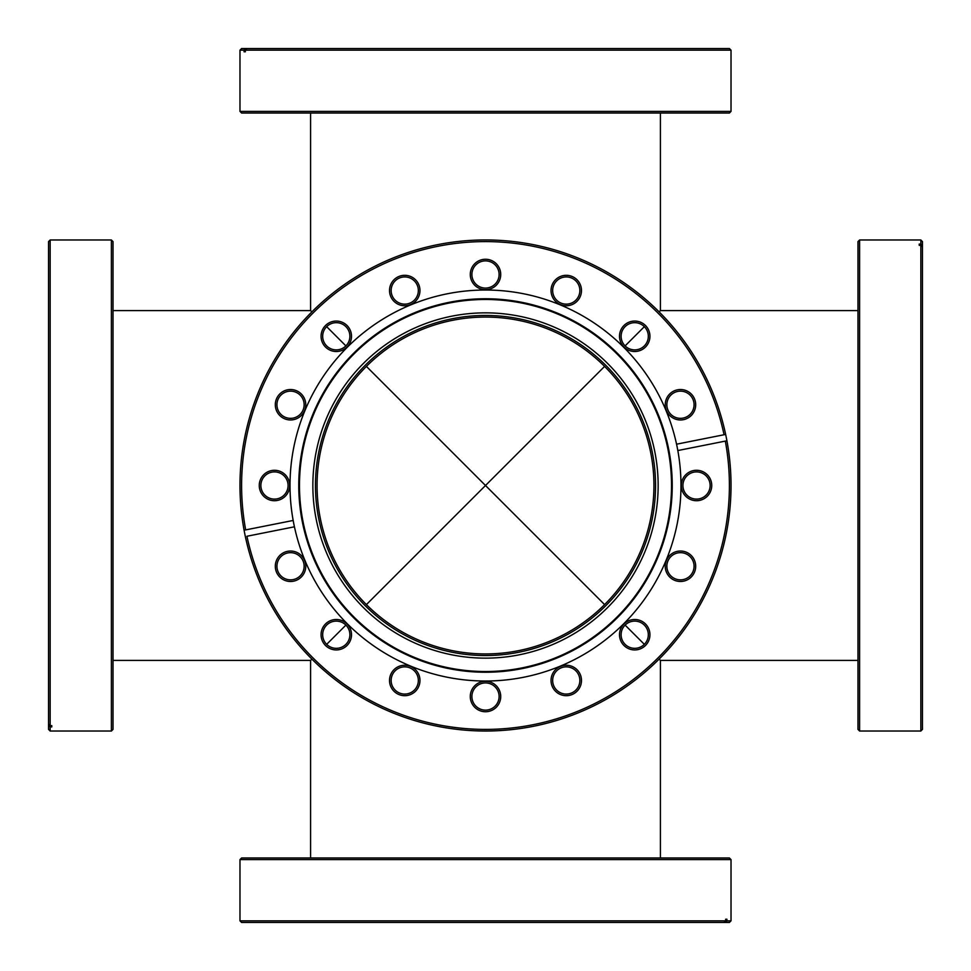 <?xml version="1.0" encoding="UTF-8"?>
<svg xmlns="http://www.w3.org/2000/svg" width="971" height="971" viewBox="0 0 971 971"><rect width="100%" height="100%" fill="white"/><g stroke="black" fill="none" stroke-linecap="round" stroke-linejoin="round"><path stroke-width="1.46" d="M653.932 485.5A168.432 168.432 0 0 0 485.5 317.068A168.432 168.432 0 0 0 317.068 485.5A168.432 168.432 0 0 0 485.5 653.932A168.432 168.432 0 0 0 653.932 485.5M366.407 604.593L485.5 485.5L604.593 604.593M604.593 366.407L485.5 485.5L366.407 366.407M660.414 857.988L660.414 660.414L659.115 659.115M644.331 644.331L625.093 625.093M345.907 625.093L326.669 644.331M311.885 659.115L310.586 660.414L113.012 660.414M310.586 857.988L310.586 660.414M625.093 345.907L644.331 326.669M659.115 311.885L660.414 310.586L660.414 113.012M311.885 311.885L310.586 310.586L310.586 113.012M326.669 326.669L345.907 345.907M241.597 922.45L239.983 920.836L725.653 920.836L724.063 922.45L241.597 922.45M239.983 859.614L241.597 857.988L729.403 857.988L731.017 859.614L239.983 859.614L239.983 920.836M725.653 919.209L726.915 919.209L725.653 919.209L725.653 920.836M726.915 919.209L726.915 920.836L731.017 920.836L731.017 859.614M731.017 920.836L729.403 922.45L724.063 922.45M726.915 920.836L725.325 922.45M922.45 729.403L920.836 731.017L920.836 245.347L922.45 246.937L922.45 729.403M859.614 731.017L857.988 729.403L857.988 241.597L859.614 239.983L859.614 731.017L920.836 731.017M919.209 245.347L919.209 244.085L919.209 245.347L920.836 245.347M919.209 244.085L920.836 244.085L920.836 239.983L859.614 239.983M920.836 239.983L922.45 241.597L922.45 246.937M920.836 244.085L922.45 245.675M48.55 241.597L50.164 239.983L50.164 725.653L48.55 724.063L48.55 241.597M111.386 239.983L113.012 241.597L113.012 729.403L111.386 731.017L111.386 239.983L50.164 239.983M51.791 725.653L51.791 726.915L51.791 725.653L50.164 725.653M51.791 726.915L50.164 726.915L50.164 731.017L111.386 731.017M50.164 731.017L48.55 729.403L48.55 724.063M50.164 726.915L48.55 725.325M658.144 485.5A172.644 172.644 0 0 1 485.5 658.144A172.644 172.644 0 0 1 312.856 485.5A172.644 172.644 0 0 1 485.5 312.856A172.644 172.644 0 0 1 658.144 485.5M315.454 485.5A170.046 170.046 0 0 0 485.5 655.546A170.046 170.046 0 0 0 655.546 485.5A170.046 170.046 0 0 0 485.5 315.454A170.046 170.046 0 0 0 315.454 485.5M351.502 336.282A15.22 15.22 0 0 1 336.282 351.502A15.22 15.22 0 0 1 321.061 336.282A15.22 15.22 0 0 1 336.282 321.061A15.22 15.22 0 0 1 351.502 336.282M322.675 336.282A13.606 13.606 0 0 0 336.282 349.888A13.606 13.606 0 0 0 349.888 336.282A13.606 13.606 0 0 0 336.282 322.675A13.606 13.606 0 0 0 322.675 336.282M419.97 290.535A15.22 15.22 0 0 1 404.749 305.756A15.22 15.22 0 0 1 389.517 290.535A15.22 15.22 0 0 1 404.749 275.315A15.22 15.22 0 0 1 419.97 290.535M391.143 290.535A13.606 13.606 0 0 0 404.749 304.141A13.606 13.606 0 0 0 418.343 290.535A13.606 13.606 0 0 0 404.749 276.929A13.606 13.606 0 0 0 391.143 290.535M500.72 274.477A15.22 15.22 0 0 1 485.5 289.698A15.22 15.22 0 0 1 470.28 274.477A15.22 15.22 0 0 1 485.5 259.257A15.22 15.22 0 0 1 500.72 274.477M471.894 274.477A13.606 13.606 0 0 0 485.5 288.084A13.606 13.606 0 0 0 499.106 274.477A13.606 13.606 0 0 0 485.5 260.871A13.606 13.606 0 0 0 471.894 274.477M581.483 290.535A15.22 15.22 0 0 1 566.251 305.756A15.22 15.22 0 0 1 551.03 290.535A15.22 15.22 0 0 1 566.251 275.315A15.22 15.22 0 0 1 581.483 290.535M552.657 290.535A13.606 13.606 0 0 0 566.251 304.141A13.606 13.606 0 0 0 579.857 290.535A13.606 13.606 0 0 0 566.251 276.929A13.606 13.606 0 0 0 552.657 290.535M649.939 336.282A15.22 15.22 0 0 1 634.718 351.502A15.22 15.22 0 0 1 619.498 336.282A15.22 15.22 0 0 1 634.718 321.061A15.22 15.22 0 0 1 649.939 336.282M621.112 336.282A13.606 13.606 0 0 0 634.718 349.888A13.606 13.606 0 0 0 648.325 336.282A13.606 13.606 0 0 0 634.718 322.675A13.606 13.606 0 0 0 621.112 336.282M695.685 404.749A15.22 15.22 0 0 1 680.465 419.97A15.22 15.22 0 0 1 665.244 404.749A15.22 15.22 0 0 1 680.465 389.517A15.22 15.22 0 0 1 695.685 404.749M666.859 404.749A13.606 13.606 0 0 0 680.465 418.343A13.606 13.606 0 0 0 694.071 404.749A13.606 13.606 0 0 0 680.465 391.143A13.606 13.606 0 0 0 666.859 404.749M711.743 485.5A15.22 15.22 0 0 1 696.523 500.72A15.22 15.22 0 0 1 681.302 485.5A15.22 15.22 0 0 1 696.523 470.28A15.22 15.22 0 0 1 711.743 485.5M682.916 485.5A13.606 13.606 0 0 0 696.523 499.106A13.606 13.606 0 0 0 710.129 485.5A13.606 13.606 0 0 0 696.523 471.894A13.606 13.606 0 0 0 682.916 485.5M695.685 566.251A15.22 15.22 0 0 1 680.465 581.483A15.22 15.22 0 0 1 665.244 566.251A15.22 15.22 0 0 1 680.465 551.03A15.22 15.22 0 0 1 695.685 566.251M666.859 566.251A13.606 13.606 0 0 0 680.465 579.857A13.606 13.606 0 0 0 694.071 566.251A13.606 13.606 0 0 0 680.465 552.657A13.606 13.606 0 0 0 666.859 566.251M649.939 634.718A15.22 15.22 0 0 1 634.718 649.939A15.22 15.22 0 0 1 619.498 634.718A15.22 15.22 0 0 1 634.718 619.498A15.22 15.22 0 0 1 649.939 634.718M621.112 634.718A13.606 13.606 0 0 0 634.718 648.325A13.606 13.606 0 0 0 648.325 634.718A13.606 13.606 0 0 0 634.718 621.112A13.606 13.606 0 0 0 621.112 634.718M581.483 680.465A15.22 15.22 0 0 1 566.251 695.685A15.22 15.22 0 0 1 551.03 680.465A15.22 15.22 0 0 1 566.251 665.244A15.22 15.22 0 0 1 581.483 680.465M552.657 680.465A13.606 13.606 0 0 0 566.251 694.071A13.606 13.606 0 0 0 579.857 680.465A13.606 13.606 0 0 0 566.251 666.859A13.606 13.606 0 0 0 552.657 680.465M500.72 696.523A15.22 15.22 0 0 1 485.5 711.743A15.22 15.22 0 0 1 470.28 696.523A15.22 15.22 0 0 1 485.5 681.302A15.22 15.22 0 0 1 500.72 696.523M471.894 696.523A13.606 13.606 0 0 0 485.5 710.129A13.606 13.606 0 0 0 499.106 696.523A13.606 13.606 0 0 0 485.5 682.916A13.606 13.606 0 0 0 471.894 696.523M419.97 680.465A15.22 15.22 0 0 1 404.749 695.685A15.22 15.22 0 0 1 389.517 680.465A15.22 15.22 0 0 1 404.749 665.244A15.22 15.22 0 0 1 419.97 680.465M391.143 680.465A13.606 13.606 0 0 0 404.749 694.071A13.606 13.606 0 0 0 418.343 680.465A13.606 13.606 0 0 0 404.749 666.859A13.606 13.606 0 0 0 391.143 680.465M305.756 566.251A15.22 15.22 0 0 1 290.535 581.483A15.22 15.22 0 0 1 275.315 566.251A15.22 15.22 0 0 1 290.535 551.03A15.22 15.22 0 0 1 305.756 566.251M276.929 566.251A13.606 13.606 0 0 0 290.535 579.857A13.606 13.606 0 0 0 304.141 566.251A13.606 13.606 0 0 0 290.535 552.657A13.606 13.606 0 0 0 276.929 566.251M289.698 485.5A15.22 15.22 0 0 1 274.477 500.72A15.22 15.22 0 0 1 259.257 485.5A15.22 15.22 0 0 1 274.477 470.28A15.22 15.22 0 0 1 289.698 485.5M260.871 485.5A13.606 13.606 0 0 0 274.477 499.106A13.606 13.606 0 0 0 288.084 485.5A13.606 13.606 0 0 0 274.477 471.894A13.606 13.606 0 0 0 260.871 485.5M305.756 404.749A15.22 15.22 0 0 1 290.535 419.97A15.22 15.22 0 0 1 275.315 404.749A15.22 15.22 0 0 1 290.535 389.517A15.22 15.22 0 0 1 305.756 404.749M276.929 404.749A13.606 13.606 0 0 0 290.535 418.343A13.606 13.606 0 0 0 304.141 404.749A13.606 13.606 0 0 0 290.535 391.143A13.606 13.606 0 0 0 276.929 404.749M351.502 634.718A15.22 15.22 0 0 1 336.282 649.939A15.22 15.22 0 0 1 321.061 634.718A15.22 15.22 0 0 1 336.282 619.498A15.22 15.22 0 0 1 351.502 634.718M322.675 634.718A13.606 13.606 0 0 0 336.282 648.325A13.606 13.606 0 0 0 349.888 634.718A13.606 13.606 0 0 0 336.282 621.112A13.606 13.606 0 0 0 322.675 634.718M676.569 444.196L725.653 434.425A245.517 245.517 0 0 1 511.171 729.67A245.517 245.517 0 0 1 239.983 485.5A245.517 245.517 0 0 1 725.653 434.425L724.063 434.741A243.903 243.903 0 0 0 241.597 485.5A243.903 243.903 0 0 0 245.675 529.899L293.169 520.456A195.474 195.474 0 0 0 680.974 485.5A195.474 195.474 0 0 0 464.733 291.13A195.474 195.474 0 0 0 293.169 520.456M244.085 530.215L245.675 529.899L244.085 530.215M672.235 485.5A186.735 186.735 0 0 0 485.5 298.765A186.735 186.735 0 0 0 298.765 485.5A186.735 186.735 0 0 0 485.5 672.235A186.735 186.735 0 0 0 672.235 485.5M299.481 485.5A186.019 186.019 0 0 0 485.5 671.519A186.019 186.019 0 0 0 671.519 485.5A186.019 186.019 0 0 0 485.5 299.481A186.019 186.019 0 0 0 299.481 485.5M294.431 526.804L246.937 536.259A243.903 243.903 0 0 0 533.079 724.718A243.903 243.903 0 0 0 725.325 441.101L677.831 450.544M726.915 440.785L725.325 441.101L726.915 440.785M244.085 51.791L245.347 51.791L244.085 51.791L244.085 50.164L239.983 50.164L241.597 48.55L729.403 48.55L731.017 50.164L245.347 50.164L246.937 48.55M244.085 50.164L245.675 48.55M239.983 111.386L731.017 111.386L729.403 113.012L241.597 113.012L239.983 111.386L239.983 50.164M731.017 111.386L731.017 50.164M245.347 51.791L245.347 50.164M857.988 660.414L660.414 660.414M857.988 310.586L660.414 310.586M310.586 310.586L113.012 310.586"/></g></svg>
